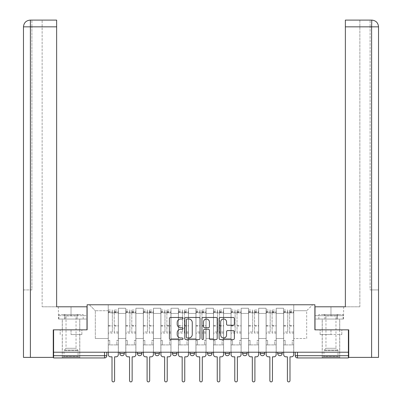 <?xml version="1.0" encoding="UTF-8"?>
<svg xmlns="http://www.w3.org/2000/svg" width="402" height="402" viewBox="0 0 402 402"><rect width="100%" height="100%" fill="white"/><g stroke="black" fill="none" stroke-linecap="round" stroke-linejoin="round"><path stroke-width="0.3" stroke-dasharray="2.01 1.51" d="M183.01 318.233A0.774 0.774 0 0 0 182.242 317.459L170.513 317.459A1.105 1.105 0 0 0 169.408 318.565L169.408 338.429A1.105 1.105 0 0 0 170.513 339.529L182.242 339.529A0.774 0.774 0 0 0 183.01 338.76A0.774 0.774 0 0 0 182.242 337.987L180.724 337.987A3.533 3.533 0 0 1 177.192 334.454L177.192 332.801A3.533 3.533 0 0 1 180.724 329.268L182.242 329.268A0.774 0.774 0 0 0 183.01 328.494A0.774 0.774 0 0 0 182.242 327.725L180.724 327.725A3.533 3.533 0 0 1 177.192 324.193L177.192 322.535A3.533 3.533 0 0 1 180.724 319.007L182.242 319.007A0.774 0.774 0 0 0 183.01 318.233M277.676 352.217L282.174 352.217L277.676 352.217L277.676 353.453A2.246 2.246 0 0 0 279.928 355.705A2.246 2.246 0 0 0 282.174 353.453L277.676 353.453M264.637 352.217L260.139 352.217L264.637 352.217L264.637 353.453A2.246 2.246 0 0 1 262.385 355.705A2.246 2.246 0 0 1 260.139 353.453L264.637 353.453M242.597 352.217L247.094 352.217L242.597 352.217L242.597 353.453A2.246 2.246 0 0 0 244.848 355.705A2.246 2.246 0 0 0 247.094 353.453L242.597 353.453M225.06 352.217L229.557 352.217L225.06 352.217M207.522 352.217L212.02 352.217L207.522 352.217M189.98 352.217L194.478 352.217L189.98 352.217L189.98 353.453L194.478 353.453M176.94 352.217L172.443 352.217L176.94 352.217L176.94 353.453A2.246 2.246 0 0 1 174.689 355.705A2.246 2.246 0 0 1 172.443 353.453L176.94 353.453M154.906 352.217L159.403 352.217L159.403 353.453L154.906 353.453L154.906 352.217L159.403 352.217M137.363 352.217L141.861 352.217L137.363 352.217L137.363 353.453L141.861 353.453A2.246 2.246 0 0 1 139.615 355.705M119.826 352.217L124.324 352.217L119.826 352.217L119.826 353.453L124.324 353.453A2.246 2.246 0 0 1 122.072 355.705M71.028 357.951L79.802 357.951L71.028 357.951M71.028 334.564L81.882 334.564L71.028 334.564L71.028 329.846L81.882 329.846L60.179 329.846L79.802 329.846L71.028 329.846L71.028 334.564M330.972 357.951L322.198 357.951L330.972 357.951M330.972 334.564L320.118 334.564L341.821 334.564L330.972 334.564L330.972 329.846L341.821 329.846L320.118 329.846L339.74 329.846L322.198 329.846L330.972 329.846L330.972 334.564M348.398 352.217L53.602 352.217L53.602 329.846L87.108 329.846L87.108 304.771L314.892 304.771L314.892 329.846L348.398 329.846L348.398 355.705L295.219 355.705A2.246 2.246 0 0 0 297.465 357.951L348.398 357.951L348.398 355.705M53.602 352.217L104.535 352.217L53.602 352.217L53.602 357.951L104.535 357.951L104.535 355.705L53.602 355.705M118.364 313.429L118.364 338.504L118.364 313.429L125.786 313.429L125.786 308.259L125.786 338.504L125.786 313.429L118.364 313.429M118.364 352.217L118.364 308.259L125.786 308.259L118.364 308.259L118.364 352.217L118.364 344.911L108.244 344.911L118.364 344.911L118.364 352.217L108.244 352.217L108.244 304.771L293.756 304.771L89.355 304.771L108.244 304.771L108.244 338.504L108.244 310.731L95.314 310.731L108.244 310.731L108.244 304.771L108.244 352.217L108.244 344.911L108.244 352.217L118.364 352.217M125.786 352.217L125.786 308.259L118.364 308.259L125.786 308.259L125.786 352.217L125.786 344.911L135.901 344.911L125.786 344.911L125.786 352.217L135.901 352.217L135.901 308.259L135.901 313.429L135.901 308.259L143.323 308.259L143.323 313.429L143.323 308.259L135.901 308.259L135.901 352.217L135.901 344.911L135.901 352.217L125.786 352.217M135.901 338.504L135.901 313.429L135.901 338.504L143.323 338.504L143.323 313.429L143.323 338.504L135.901 338.504M143.323 352.217L143.323 308.259L135.901 308.259L143.323 308.259L143.323 352.217L143.323 344.911L153.443 344.911L143.323 344.911L143.323 352.217L153.443 352.217L153.443 308.259L153.443 313.429L153.443 308.259L160.86 308.259L160.86 313.429L160.86 308.259L153.443 308.259L153.443 352.217L153.443 344.911L153.443 352.217L143.323 352.217M153.443 338.504L153.443 313.429L153.443 338.504L160.86 338.504L160.86 313.429L160.86 338.504L153.443 338.504M160.86 352.217L160.86 308.259L153.443 308.259L160.86 308.259L160.86 352.217L160.86 344.911L170.981 344.911L160.86 344.911L160.86 352.217L170.981 352.217L170.981 308.259L170.981 313.429L170.981 308.259L178.403 308.259L178.403 313.429L178.403 308.259L170.981 308.259L170.981 352.217L170.981 344.911L170.981 352.217L160.86 352.217M170.981 338.504L170.981 313.429L170.981 338.504L178.403 338.504L178.403 313.429L178.403 338.504L170.981 338.504M178.403 352.217L178.403 308.259L170.981 308.259L178.403 308.259L178.403 352.217L178.403 344.911L188.518 344.911L178.403 344.911L178.403 352.217L188.518 352.217L188.518 308.259L188.518 313.429L188.518 308.259L195.94 308.259L195.94 313.429L195.94 308.259L188.518 308.259L188.518 352.217L188.518 344.911L188.518 352.217L178.403 352.217M188.518 338.504L188.518 313.429L188.518 338.504L195.94 338.504L195.94 313.429L195.94 338.504L188.518 338.504M195.94 352.217L195.94 308.259L188.518 308.259L195.94 308.259L195.94 352.217L195.94 344.911L206.06 344.911L195.94 344.911L195.94 352.217L206.06 352.217L206.06 308.259L206.06 313.429L206.06 308.259L213.482 308.259L213.482 313.429L213.482 308.259L206.06 308.259L206.06 352.217L206.06 344.911L206.06 352.217L195.94 352.217M206.06 338.504L206.06 313.429L206.06 338.504L213.482 338.504L213.482 313.429L213.482 338.504L206.06 338.504M213.482 352.217L213.482 308.259L206.06 308.259L213.482 308.259L213.482 352.217L213.482 344.911L223.597 344.911L213.482 344.911L213.482 352.217L223.597 352.217L223.597 308.259L223.597 313.429L223.597 308.259L231.019 308.259L231.019 313.429L231.019 308.259L223.597 308.259L223.597 352.217L223.597 344.911L223.597 352.217L213.482 352.217M223.597 338.504L223.597 313.429L223.597 338.504L231.019 338.504L231.019 313.429L231.019 338.504L223.597 338.504M231.019 352.217L231.019 308.259L223.597 308.259L231.019 308.259L231.019 352.217L231.019 344.911L241.14 344.911L231.019 344.911L231.019 352.217L241.14 352.217L241.14 308.259L241.14 313.429L241.14 308.259L248.557 308.259L248.557 313.429L248.557 308.259L241.14 308.259L241.14 352.217L241.14 344.911L241.14 352.217L231.019 352.217M241.14 338.504L241.14 313.429L241.14 338.504L248.557 338.504L248.557 313.429L248.557 338.504L241.14 338.504M248.557 352.217L248.557 308.259L241.14 308.259L248.557 308.259L248.557 352.217L248.557 344.911L258.677 344.911L248.557 344.911L248.557 352.217L258.677 352.217L258.677 308.259L258.677 313.429L258.677 308.259L266.099 308.259L266.099 313.429L266.099 308.259L258.677 308.259L258.677 352.217L258.677 344.911L258.677 352.217L248.557 352.217M258.677 338.504L258.677 313.429L258.677 338.504L266.099 338.504L266.099 313.429L266.099 338.504L258.677 338.504M266.099 352.217L266.099 308.259L258.677 308.259L266.099 308.259L266.099 352.217L266.099 344.911L276.214 344.911L266.099 344.911L266.099 352.217L276.214 352.217L276.214 308.259L276.214 313.429L276.214 308.259L283.636 308.259L283.636 313.429L283.636 308.259L276.214 308.259L276.214 352.217L276.214 344.911L276.214 352.217L266.099 352.217M276.214 338.504L276.214 313.429L276.214 338.504L283.636 338.504L283.636 313.429L283.636 338.504L276.214 338.504M283.636 352.217L283.636 308.259L276.214 308.259L283.636 308.259L283.636 352.217L283.636 344.911L293.756 344.911L283.636 344.911L283.636 352.217L293.756 352.217L293.756 304.771L312.645 304.771L293.756 304.771L293.756 310.731L306.686 310.731L293.756 310.731L293.756 338.504L293.756 304.771L293.756 352.217L283.636 352.217L293.756 352.217L293.756 344.911L293.756 352.217L283.636 352.217M118.364 338.504L125.786 338.504L118.364 338.504M95.314 338.504L95.314 310.731L95.314 338.504L108.244 338.504L95.314 338.504M306.686 338.504L306.686 310.731L312.645 304.771L306.686 310.731L306.686 338.504L293.756 338.504L306.686 338.504M297.465 352.217L295.219 352.217L297.465 352.217L297.465 357.951M104.535 352.217L106.781 352.217L104.535 352.217L104.535 355.705L106.781 355.705M212.02 353.453L207.522 353.453A2.246 2.246 0 0 0 209.769 355.705M229.557 353.453A2.246 2.246 0 0 1 227.311 355.705A2.246 2.246 0 0 1 225.06 353.453L229.557 353.453M89.355 304.771L95.314 310.731L89.355 304.771M81.882 334.564L81.882 329.846L81.882 334.564M60.179 334.564L60.179 329.846L60.179 334.564M341.821 334.564L341.821 329.846L341.821 334.564M320.118 334.564L320.118 329.846L320.118 334.564M200.035 338.429L200.035 318.565A1.105 1.105 0 0 0 198.93 317.459L185.91 317.459A1.105 1.105 0 0 0 184.804 318.565L184.804 338.429A1.105 1.105 0 0 0 185.91 339.529L198.93 339.529A1.105 1.105 0 0 0 200.035 338.429M187.121 319.007A0.774 0.774 0 0 0 186.352 319.776L186.352 337.213A0.774 0.774 0 0 0 187.121 337.987L188.724 337.987A3.533 3.533 0 0 0 192.256 334.454L192.256 322.535A3.533 3.533 0 0 0 188.724 319.007L187.121 319.007M203.07 317.459L216.09 317.459A1.105 1.105 0 0 1 217.196 318.565L217.196 338.429A1.105 1.105 0 0 1 216.09 339.529L210.517 339.529A1.105 1.105 0 0 1 209.417 338.429L209.417 330.374A1.105 1.105 0 0 0 208.311 329.268L204.613 329.268A1.105 1.105 0 0 0 203.512 330.374L203.512 338.76A0.774 0.774 0 0 1 202.739 339.529A0.774 0.774 0 0 1 201.965 338.76L201.965 318.565A1.105 1.105 0 0 1 203.07 317.459M209.417 322.012A2.95 2.95 0 0 0 206.462 319.062A2.95 2.95 0 0 0 203.512 322.012L203.512 326.62A1.105 1.105 0 0 0 204.613 327.725L208.311 327.725A1.105 1.105 0 0 0 209.417 326.62L209.417 322.012M227.678 325.238L233.25 325.238A1.105 1.105 0 0 0 234.356 324.138L234.356 318.565A1.105 1.105 0 0 0 233.25 317.459L220.231 317.459A1.105 1.105 0 0 0 219.125 318.565L219.125 338.429A1.105 1.105 0 0 0 220.231 339.529L233.25 339.529A1.105 1.105 0 0 0 234.356 338.429L234.356 331.695A1.105 1.105 0 0 0 233.25 330.595L227.678 330.595A1.105 1.105 0 0 0 226.577 331.695L226.577 335.037A2.95 2.95 0 0 1 223.623 337.987A2.95 2.95 0 0 1 220.673 335.037L220.673 321.957A2.95 2.95 0 0 1 223.623 319.007A2.95 2.95 0 0 1 226.577 321.957L226.577 324.138A1.105 1.105 0 0 0 227.678 325.238M116.057 356.83L114.595 356.83L114.595 380.609A1.291 1.291 0 0 1 113.304 381.9A1.291 1.291 0 0 1 112.012 380.609L112.012 356.83L110.55 356.83A2.246 2.246 0 0 1 108.304 354.579L108.304 311.52L108.304 331.962L112.349 331.962L112.349 311.52L112.349 312.867L118.309 312.867L118.309 311.52L118.309 333.107L118.309 310.058L118.309 354.579A2.246 2.246 0 0 1 116.057 356.83M118.309 352.217L118.309 344.911L116.846 344.911L118.309 344.911L118.309 340.414L116.846 340.414L116.846 344.911L116.846 340.414L118.309 340.414L118.309 312.867L114.258 312.867L114.258 311.52L118.309 311.52M108.304 352.217L108.304 340.414L109.761 340.414L109.761 344.911L108.304 344.911L109.761 344.911L109.761 340.414L108.304 340.414L108.304 312.867L114.258 312.867L114.258 310.058L118.309 310.058M118.309 331.962L114.258 331.962L114.258 311.52M114.258 331.962L114.258 333.107L118.309 333.107M114.258 333.107L114.258 310.058M112.349 331.962L112.349 310.058L112.349 312.867L108.304 312.867L108.304 310.058L112.349 310.058M108.304 331.962L108.304 333.107L112.349 333.107M108.304 333.107L108.304 310.058M133.6 356.83L132.137 356.83L132.137 380.609A1.291 1.291 0 0 1 130.846 381.9A1.291 1.291 0 0 1 129.55 380.609L129.55 356.83L128.087 356.83A2.246 2.246 0 0 1 125.841 354.579L125.841 311.52L125.841 331.962L129.886 331.962L129.886 311.52L129.886 312.867L135.846 312.867L135.846 311.52L135.846 333.107L135.846 310.058L135.846 354.579A2.246 2.246 0 0 1 133.6 356.83M135.846 352.217L135.846 344.911L134.384 344.911L135.846 344.911L135.846 340.414L134.384 340.414L134.384 344.911L134.384 340.414L135.846 340.414L135.846 312.867L131.801 312.867L131.801 311.52L135.846 311.52M125.841 352.217L125.841 340.414L127.303 340.414L127.303 344.911L125.841 344.911L127.303 344.911L127.303 340.414L125.841 340.414L125.841 312.867L131.801 312.867L131.801 310.058L135.846 310.058M135.846 331.962L131.801 331.962L131.801 311.52M131.801 331.962L131.801 333.107L135.846 333.107M131.801 333.107L131.801 310.058M129.886 331.962L129.886 310.058L129.886 312.867L125.841 312.867L125.841 310.058L129.886 310.058M125.841 331.962L125.841 333.107L129.886 333.107M125.841 333.107L125.841 310.058M151.137 356.83L149.675 356.83L149.675 380.609A1.291 1.291 0 0 1 148.383 381.9A1.291 1.291 0 0 1 147.092 380.609L147.092 356.83L145.63 356.83A2.246 2.246 0 0 1 143.378 354.579L143.378 311.52L143.378 331.962L147.428 331.962L147.428 311.52L147.428 312.867L153.388 312.867L153.388 311.52L153.388 333.107L153.388 310.058L153.388 354.579A2.246 2.246 0 0 1 151.137 356.83M153.388 352.217L153.388 344.911L151.926 344.911L153.388 344.911L153.388 340.414L151.926 340.414L151.926 344.911L151.926 340.414L153.388 340.414L153.388 312.867L149.338 312.867L149.338 311.52L153.388 311.52M143.378 352.217L143.378 340.414L144.841 340.414L144.841 344.911L143.378 344.911L144.841 344.911L144.841 340.414L143.378 340.414L143.378 312.867L149.338 312.867L149.338 310.058L153.388 310.058M153.388 331.962L149.338 331.962L149.338 311.52M149.338 331.962L149.338 333.107L153.388 333.107M149.338 333.107L149.338 310.058M147.428 331.962L147.428 310.058L147.428 312.867L143.378 312.867L143.378 310.058L147.428 310.058M143.378 331.962L143.378 333.107L147.428 333.107M143.378 333.107L143.378 310.058M71.028 319.052L79.802 319.052L71.028 319.052M53.602 329.846L86.998 329.846L86.998 306.796L86.998 315.681L58.38 315.681L86.998 315.681L86.998 319.052L58.501 319.052L86.998 319.052L86.998 306.796L56.642 306.796L56.642 20.1L42.135 20.1L56.642 20.1L56.642 306.796L56.642 20.1M42.135 306.796L56.642 306.796L42.135 306.796L42.135 20.1L42.135 306.796M23.472 289.932L31.904 289.932L31.904 26.844L31.904 289.932L23.472 289.932L23.472 357.388L53.265 357.388L53.265 329.846L86.998 329.846M30.386 357.388L30.225 20.1M23.472 26.844L30.386 26.844L23.472 26.844L30.386 26.844L30.386 289.932L30.386 26.844L31.904 26.844L31.904 20.1L31.904 26.844L30.386 26.844L56.642 26.844M64.767 319.052L64.767 315.681L64.767 319.052M58.501 319.052L58.501 315.681M330.972 319.052L322.198 319.052L330.972 319.052M371.614 357.388L378.528 357.388L378.528 289.932L370.096 289.932L370.096 26.844L370.096 289.932L371.614 289.932L371.614 26.844L371.614 357.388L348.735 357.388L348.735 329.846L315.002 329.846L315.002 306.796L315.002 315.681L343.62 315.681L315.002 315.681L315.002 319.052L343.499 319.052L315.002 319.052L315.002 306.796L345.358 306.796L345.358 20.1L345.358 26.844L371.614 26.844L371.614 20.1L345.358 20.1L345.358 306.796L345.358 26.844M359.865 306.796L345.358 306.796L359.865 306.796L359.865 20.1L345.358 20.1L359.865 20.1L359.865 306.796M378.528 289.932L378.528 26.844L371.614 26.844L378.528 26.844L371.614 26.844L371.614 20.1L370.096 20.1L371.614 20.1L371.614 26.844L370.096 26.844L370.096 20.1L370.096 26.844L371.614 26.844L371.614 289.932L378.528 289.932L378.528 26.844C378.131 22.753 375.885 20.502 371.78 20.1M348.398 329.846L315.002 329.846M337.233 319.052L337.233 315.681L337.233 319.052M343.499 319.052L343.499 315.681M78.621 357.051L78.058 356.489L64.003 356.489L64.003 350.634L78.058 350.634L64.003 350.634A0.789 0.789 0 0 1 64.235 350.077L77.827 350.077L64.235 350.077L66.028 348.283L66.028 315.887L76.033 315.887L76.033 348.283L66.028 348.283L76.033 348.283L77.827 350.077A0.789 0.789 0 0 1 78.058 350.634L78.058 356.489L64.003 356.489L63.441 357.051L78.621 357.051L63.441 357.051M63.722 314.555L66.028 315.887L76.033 315.887L78.34 314.555L63.722 314.555L78.34 314.555M79.742 357.051L62.315 357.051L79.742 357.051L79.742 319.052L62.315 319.052L79.742 319.052M62.315 357.051L62.315 319.052M77.099 319.052L58.893 319.052L77.099 319.052L77.099 314.555L83.169 314.555L58.893 314.555L77.099 314.555L77.099 319.052M83.169 319.052L83.169 314.555M64.963 319.052L64.963 314.555L64.963 319.052M58.893 319.052L58.893 314.555M338.559 357.051L337.997 356.489L323.942 356.489L323.942 350.634L337.997 350.634L323.942 350.634A0.789 0.789 0 0 1 324.173 350.077L337.765 350.077L324.173 350.077L325.967 348.283L325.967 315.887L335.971 315.887L335.971 348.283L325.967 348.283L335.971 348.283L337.765 350.077A0.789 0.789 0 0 1 337.997 350.634L337.997 356.489L323.942 356.489L323.379 357.051L338.559 357.051L323.379 357.051M323.66 314.555L325.967 315.887L335.971 315.887L338.278 314.555L323.66 314.555L338.278 314.555M339.685 357.051L322.258 357.051L339.685 357.051L339.685 319.052L322.258 319.052L339.685 319.052M322.258 357.051L322.258 319.052M337.037 319.052L318.831 319.052L337.037 319.052L337.037 314.555L343.107 314.555L318.831 314.555L337.037 314.555L337.037 319.052M343.107 319.052L343.107 314.555M324.901 319.052L324.901 314.555L324.901 319.052M318.831 319.052L318.831 314.555M168.674 356.83L167.217 356.83L167.217 380.609A1.291 1.291 0 0 1 165.92 381.9A1.291 1.291 0 0 1 164.629 380.609L164.629 356.83L163.167 356.83A2.246 2.246 0 0 1 160.921 354.579L160.921 311.52L160.921 331.962L164.966 331.962L164.966 311.52L164.966 312.867L170.925 312.867L170.925 311.52L170.925 333.107L170.925 310.058L170.925 354.579A2.246 2.246 0 0 1 168.674 356.83M170.925 352.217L170.925 344.911L169.463 344.911L170.925 344.911L170.925 340.414L169.463 340.414L169.463 344.911L169.463 340.414L170.925 340.414L170.925 312.867L166.875 312.867L166.875 311.52L170.925 311.52M160.921 352.217L160.921 340.414L162.378 340.414L162.378 344.911L160.921 344.911L162.378 344.911L162.378 340.414L160.921 340.414L160.921 312.867L166.875 312.867L166.875 310.058L170.925 310.058M170.925 331.962L166.875 331.962L166.875 311.52M166.875 331.962L166.875 333.107L170.925 333.107M166.875 333.107L166.875 310.058M164.966 331.962L164.966 310.058L164.966 312.867L160.921 312.867L160.921 310.058L164.966 310.058M160.921 331.962L160.921 333.107L164.966 333.107M160.921 333.107L160.921 310.058M186.216 356.83L184.754 356.83L184.754 380.609A1.291 1.291 0 0 1 183.463 381.9A1.291 1.291 0 0 1 182.166 380.609L182.166 356.83L180.704 356.83A2.246 2.246 0 0 1 178.458 354.579L178.458 311.52L178.458 331.962L182.503 331.962L182.503 311.52L182.503 312.867L188.463 312.867L188.463 311.52L188.463 333.107L188.463 310.058L188.463 354.579A2.246 2.246 0 0 1 186.216 356.83M188.463 352.217L188.463 344.911L187 344.911L188.463 344.911L188.463 340.414L187 340.414L187 344.911L187 340.414L188.463 340.414L188.463 312.867L184.417 312.867L184.417 311.52L188.463 311.52M178.458 352.217L178.458 340.414L179.92 340.414L179.92 344.911L178.458 344.911L179.92 344.911L179.92 340.414L178.458 340.414L178.458 312.867L184.417 312.867L184.417 310.058L188.463 310.058M188.463 331.962L184.417 331.962L184.417 311.52M184.417 331.962L184.417 333.107L188.463 333.107M184.417 333.107L184.417 310.058M182.503 331.962L182.503 310.058L182.503 312.867L178.458 312.867L178.458 310.058L182.503 310.058M178.458 331.962L178.458 333.107L182.503 333.107M178.458 333.107L178.458 310.058M203.754 356.83L202.291 356.83L202.291 380.609A1.291 1.291 0 0 1 201 381.9A1.291 1.291 0 0 1 199.709 380.609L199.709 356.83L198.246 356.83A2.246 2.246 0 0 1 195.995 354.579L195.995 311.52L195.995 331.962L200.045 331.962L200.045 311.52L200.045 312.867L206.005 312.867L206.005 311.52L206.005 333.107L206.005 310.058L206.005 354.579A2.246 2.246 0 0 1 203.754 356.83M206.005 352.217L206.005 344.911L204.543 344.911L206.005 344.911L206.005 340.414L204.543 340.414L204.543 344.911L204.543 340.414L206.005 340.414L206.005 312.867L201.955 312.867L201.955 311.52L206.005 311.52M195.995 352.217L195.995 340.414L197.457 340.414L197.457 344.911L195.995 344.911L197.457 344.911L197.457 340.414L195.995 340.414L195.995 312.867L201.955 312.867L201.955 310.058L206.005 310.058M206.005 331.962L201.955 331.962L201.955 311.52M201.955 331.962L201.955 333.107L206.005 333.107M201.955 333.107L201.955 310.058M200.045 331.962L200.045 310.058L200.045 312.867L195.995 312.867L195.995 310.058L200.045 310.058M195.995 331.962L195.995 333.107L200.045 333.107M195.995 333.107L195.995 310.058M221.296 356.83L219.834 356.83L219.834 380.609A1.291 1.291 0 0 1 218.537 381.9A1.291 1.291 0 0 1 217.246 380.609L217.246 356.83L215.784 356.83A2.246 2.246 0 0 1 213.537 354.579L213.537 311.52L213.537 331.962L217.582 331.962L217.582 311.52L217.582 312.867L223.542 312.867L223.542 311.52L223.542 333.107L223.542 310.058L223.542 354.579A2.246 2.246 0 0 1 221.296 356.83M223.542 352.217L223.542 344.911L222.08 344.911L223.542 344.911L223.542 340.414L222.08 340.414L222.08 344.911L222.08 340.414L223.542 340.414L223.542 312.867L219.497 312.867L219.497 311.52L223.542 311.52M213.537 352.217L213.537 340.414L215 340.414L215 344.911L213.537 344.911L215 344.911L215 340.414L213.537 340.414L213.537 312.867L219.497 312.867L219.497 310.058L223.542 310.058M223.542 331.962L219.497 331.962L219.497 311.52M219.497 331.962L219.497 333.107L223.542 333.107M219.497 333.107L219.497 310.058M217.582 331.962L217.582 310.058L217.582 312.867L213.537 312.867L213.537 310.058L217.582 310.058M213.537 331.962L213.537 333.107L217.582 333.107M213.537 333.107L213.537 310.058M238.833 356.83L237.371 356.83L237.371 380.609A1.291 1.291 0 0 1 236.08 381.9A1.291 1.291 0 0 1 234.783 380.609L234.783 356.83L233.326 356.83A2.246 2.246 0 0 1 231.075 354.579L231.075 311.52L231.075 331.962L235.125 331.962L235.125 311.52L235.125 312.867L241.079 312.867L241.079 311.52L241.079 333.107L241.079 310.058L241.079 354.579A2.246 2.246 0 0 1 238.833 356.83M241.079 352.217L241.079 344.911L239.622 344.911L241.079 344.911L241.079 340.414L239.622 340.414L239.622 344.911L239.622 340.414L241.079 340.414L241.079 312.867L237.034 312.867L237.034 311.52L241.079 311.52M231.075 352.217L231.075 340.414L232.537 340.414L232.537 344.911L231.075 344.911L232.537 344.911L232.537 340.414L231.075 340.414L231.075 312.867L237.034 312.867L237.034 310.058L241.079 310.058M241.079 331.962L237.034 331.962L237.034 311.52M237.034 331.962L237.034 333.107L241.079 333.107M237.034 333.107L237.034 310.058M235.125 331.962L235.125 310.058L235.125 312.867L231.075 312.867L231.075 310.058L235.125 310.058M231.075 331.962L231.075 333.107L235.125 333.107M231.075 333.107L231.075 310.058M256.37 356.83L254.908 356.83L254.908 380.609A1.291 1.291 0 0 1 253.617 381.9A1.291 1.291 0 0 1 252.325 380.609L252.325 356.83L250.863 356.83A2.246 2.246 0 0 1 248.612 354.579L248.612 311.52L248.612 331.962L252.662 331.962L252.662 311.52L252.662 312.867L258.622 312.867L258.622 311.52L258.622 333.107L258.622 310.058L258.622 354.579A2.246 2.246 0 0 1 256.37 356.83M258.622 352.217L258.622 344.911L257.159 344.911L258.622 344.911L258.622 340.414L257.159 340.414L257.159 344.911L257.159 340.414L258.622 340.414L258.622 312.867L254.572 312.867L254.572 311.52L258.622 311.52M248.612 352.217L248.612 340.414L250.074 340.414L250.074 344.911L248.612 344.911L250.074 344.911L250.074 340.414L248.612 340.414L248.612 312.867L254.572 312.867L254.572 310.058L258.622 310.058M258.622 331.962L254.572 331.962L254.572 311.52M254.572 331.962L254.572 333.107L258.622 333.107M254.572 333.107L254.572 310.058M252.662 331.962L252.662 310.058L252.662 312.867L248.612 312.867L248.612 310.058L252.662 310.058M248.612 331.962L248.612 333.107L252.662 333.107M248.612 333.107L248.612 310.058M273.913 356.83L272.45 356.83L272.45 380.609A1.291 1.291 0 0 1 271.154 381.9A1.291 1.291 0 0 1 269.863 380.609L269.863 356.83L268.4 356.83A2.246 2.246 0 0 1 266.154 354.579L266.154 311.52L266.154 331.962L270.199 331.962L270.199 311.52L270.199 312.867L276.159 312.867L276.159 311.52L276.159 333.107L276.159 310.058L276.159 354.579A2.246 2.246 0 0 1 273.913 356.83M276.159 352.217L276.159 344.911L274.697 344.911L276.159 344.911L276.159 340.414L274.697 340.414L274.697 344.911L274.697 340.414L276.159 340.414L276.159 312.867L272.114 312.867L272.114 311.52L276.159 311.52M266.154 352.217L266.154 340.414L267.616 340.414L267.616 344.911L266.154 344.911L267.616 344.911L267.616 340.414L266.154 340.414L266.154 312.867L272.114 312.867L272.114 310.058L276.159 310.058M276.159 331.962L272.114 331.962L272.114 311.52M272.114 331.962L272.114 333.107L276.159 333.107M272.114 333.107L272.114 310.058M270.199 331.962L270.199 310.058L270.199 312.867L266.154 312.867L266.154 310.058L270.199 310.058M266.154 331.962L266.154 333.107L270.199 333.107M266.154 333.107L266.154 310.058M291.45 356.83L289.988 356.83L289.988 380.609A1.291 1.291 0 0 1 288.696 381.9A1.291 1.291 0 0 1 287.405 380.609L287.405 356.83L285.943 356.83A2.246 2.246 0 0 1 283.691 354.579L283.691 311.52L283.691 331.962L287.742 331.962L287.742 311.52L287.742 312.867L293.696 312.867L293.696 311.52L293.696 333.107L293.696 310.058L293.696 354.579A2.246 2.246 0 0 1 291.45 356.83M293.696 352.217L293.696 344.911L292.239 344.911L293.696 344.911L293.696 340.414L292.239 340.414L292.239 344.911L292.239 340.414L293.696 340.414L293.696 312.867L289.651 312.867L289.651 311.52L293.696 311.52M283.691 352.217L283.691 340.414L285.154 340.414L285.154 344.911L283.691 344.911L285.154 344.911L285.154 340.414L283.691 340.414L283.691 312.867L289.651 312.867L289.651 310.058L293.696 310.058M293.696 331.962L289.651 331.962L289.651 311.52M289.651 331.962L289.651 333.107L293.696 333.107M289.651 333.107L289.651 310.058M287.742 331.962L287.742 310.058L287.742 312.867L283.691 312.867L283.691 310.058L287.742 310.058M283.691 331.962L283.691 333.107L287.742 333.107M283.691 333.107L283.691 310.058M283.636 313.429L276.214 313.429L283.636 313.429M266.099 313.429L258.677 313.429L266.099 313.429M248.557 313.429L241.14 313.429L248.557 313.429M231.019 313.429L223.597 313.429L231.019 313.429M213.482 313.429L206.06 313.429L213.482 313.429M195.94 313.429L188.518 313.429L195.94 313.429M178.403 313.429L170.981 313.429L178.403 313.429M160.86 313.429L153.443 313.429L160.86 313.429M143.323 313.429L135.901 313.429L143.323 313.429M114.258 312.419L118.309 312.419M114.258 326.057L118.309 326.057M114.258 325.57L118.309 325.57M114.258 311.927L118.309 311.927M108.304 312.419L112.349 312.419M108.304 326.057L112.349 326.057M108.304 325.57L112.349 325.57M108.304 311.927L112.349 311.927M131.801 312.419L135.846 312.419M131.801 326.057L135.846 326.057M131.801 325.57L135.846 325.57M131.801 311.927L135.846 311.927M125.841 312.419L129.886 312.419M125.841 326.057L129.886 326.057M125.841 325.57L129.886 325.57M125.841 311.927L129.886 311.927M149.338 312.419L153.388 312.419M149.338 326.057L153.388 326.057M149.338 325.57L153.388 325.57M149.338 311.927L153.388 311.927M143.378 312.419L147.428 312.419M143.378 326.057L147.428 326.057M143.378 325.57L147.428 325.57M143.378 311.927L147.428 311.927M71.028 315.681L71.028 306.796L71.028 315.681M30.386 26.844L30.386 20.1L30.386 26.844M330.972 315.681L330.972 306.796L330.972 315.681M166.875 312.419L170.925 312.419M166.875 326.057L170.925 326.057M166.875 325.57L170.925 325.57M166.875 311.927L170.925 311.927M160.921 312.419L164.966 312.419M160.921 326.057L164.966 326.057M160.921 325.57L164.966 325.57M160.921 311.927L164.966 311.927M184.417 312.419L188.463 312.419M184.417 326.057L188.463 326.057M184.417 325.57L188.463 325.57M184.417 311.927L188.463 311.927M178.458 312.419L182.503 312.419M178.458 326.057L182.503 326.057M178.458 325.57L182.503 325.57M178.458 311.927L182.503 311.927M201.955 312.419L206.005 312.419M201.955 326.057L206.005 326.057M201.955 325.57L206.005 325.57M201.955 311.927L206.005 311.927M195.995 312.419L200.045 312.419M195.995 326.057L200.045 326.057M195.995 325.57L200.045 325.57M195.995 311.927L200.045 311.927M219.497 312.419L223.542 312.419M219.497 326.057L223.542 326.057M219.497 325.57L223.542 325.57M219.497 311.927L223.542 311.927M213.537 312.419L217.582 312.419M213.537 326.057L217.582 326.057M213.537 325.57L217.582 325.57M213.537 311.927L217.582 311.927M237.034 312.419L241.079 312.419M237.034 326.057L241.079 326.057M237.034 325.57L241.079 325.57M237.034 311.927L241.079 311.927M231.075 312.419L235.125 312.419M231.075 326.057L235.125 326.057M231.075 325.57L235.125 325.57M231.075 311.927L235.125 311.927M254.572 312.419L258.622 312.419M254.572 326.057L258.622 326.057M254.572 325.57L258.622 325.57M254.572 311.927L258.622 311.927M248.612 312.419L252.662 312.419M248.612 326.057L252.662 326.057M248.612 325.57L252.662 325.57M248.612 311.927L252.662 311.927M272.114 312.419L276.159 312.419M272.114 326.057L276.159 326.057M272.114 325.57L276.159 325.57M272.114 311.927L276.159 311.927M266.154 312.419L270.199 312.419M266.154 326.057L270.199 326.057M266.154 325.57L270.199 325.57M266.154 311.927L270.199 311.927M289.651 312.419L293.696 312.419M289.651 326.057L293.696 326.057M289.651 325.57L293.696 325.57M289.651 311.927L293.696 311.927M283.691 312.419L287.742 312.419M283.691 326.057L287.742 326.057M283.691 325.57L287.742 325.57M283.691 311.927L287.742 311.927M62.26 334.564L62.26 357.951M322.198 334.564L322.198 357.951M339.74 334.564L339.74 357.951M79.802 334.564L79.802 357.951M108.304 311.52L112.349 311.52M125.841 311.52L129.886 311.52M143.378 311.52L147.428 311.52M62.26 329.846L62.26 319.052M58.38 315.681L58.38 306.796M79.802 329.846L79.802 319.052M339.74 329.846L339.74 319.052M343.62 315.681L343.62 306.796M322.198 329.846L322.198 319.052M160.921 311.52L164.966 311.52M178.458 311.52L182.503 311.52M195.995 311.52L200.045 311.52M213.537 311.52L217.582 311.52M231.075 311.52L235.125 311.52M248.612 311.52L252.662 311.52M266.154 311.52L270.199 311.52M283.691 311.52L287.742 311.52"/><path stroke-width="0.6" d="M183.01 318.233A0.774 0.774 0 0 0 182.242 317.459L170.513 317.459A1.105 1.105 0 0 0 169.408 318.565L169.408 338.429A1.105 1.105 0 0 0 170.513 339.529L182.242 339.529A0.774 0.774 0 0 0 183.01 338.76A0.774 0.774 0 0 0 182.242 337.987L180.724 337.987A3.533 3.533 0 0 1 177.192 334.454L177.192 332.801A3.533 3.533 0 0 1 180.724 329.268L182.242 329.268A0.774 0.774 0 0 0 183.01 328.494A0.774 0.774 0 0 0 182.242 327.725L180.724 327.725A3.533 3.533 0 0 1 177.192 324.193L177.192 322.535A3.533 3.533 0 0 1 180.724 319.007L182.242 319.007A0.774 0.774 0 0 0 183.01 318.233M260.139 352.217L260.139 353.453L264.637 353.453A2.246 2.246 0 0 1 262.385 355.705A2.246 2.246 0 0 1 260.139 353.453L260.139 352.217M225.06 352.217L225.06 353.453L229.557 353.453A2.246 2.246 0 0 1 227.311 355.705A2.246 2.246 0 0 1 225.06 353.453L225.06 352.217M207.522 352.217L207.522 353.453L212.02 353.453A2.246 2.246 0 0 1 209.769 355.705A2.246 2.246 0 0 1 207.522 353.453L207.522 352.217M172.443 352.217L172.443 353.453L176.94 353.453A2.246 2.246 0 0 1 174.689 355.705A2.246 2.246 0 0 1 172.443 353.453L172.443 352.217M233.25 325.238A1.105 1.105 0 0 0 234.356 324.138L234.356 318.565A1.105 1.105 0 0 0 233.25 317.459L220.231 317.459A1.105 1.105 0 0 0 219.125 318.565L219.125 338.429A1.105 1.105 0 0 0 220.231 339.529L233.25 339.529A1.105 1.105 0 0 0 234.356 338.429L234.356 331.695A1.105 1.105 0 0 0 233.25 330.595L227.678 330.595A1.105 1.105 0 0 0 226.577 331.695L226.577 335.037A2.95 2.95 0 0 1 223.623 337.987A2.95 2.95 0 0 1 220.673 335.037L220.673 321.957A2.95 2.95 0 0 1 223.623 319.007A2.95 2.95 0 0 1 226.577 321.957L226.577 324.138A1.105 1.105 0 0 0 227.678 325.238L233.25 325.238M30.386 357.388L23.472 357.388L23.472 26.844C23.869 22.753 26.115 20.502 30.22 20.1L56.642 20.1L56.642 26.844L30.386 26.844L30.386 357.388L53.265 357.388L53.265 329.846L87.108 329.846L87.108 304.771L314.892 304.771L314.892 329.846L348.398 329.846L348.398 352.217L53.602 352.217L53.602 355.705L106.781 355.705L106.781 352.217L106.781 355.705A2.246 2.246 0 0 1 104.535 357.951L53.602 357.951L53.602 355.705M53.602 329.846L53.602 352.217M200.035 318.565A1.105 1.105 0 0 0 198.93 317.459L185.91 317.459A1.105 1.105 0 0 0 184.804 318.565L184.804 338.429A1.105 1.105 0 0 0 185.91 339.529L198.93 339.529A1.105 1.105 0 0 0 200.035 338.429L200.035 318.565M203.07 317.459L216.09 317.459A1.105 1.105 0 0 1 217.196 318.565L217.196 338.429A1.105 1.105 0 0 1 216.09 339.529L210.517 339.529A1.105 1.105 0 0 1 209.417 338.429L209.417 330.374A1.105 1.105 0 0 0 208.311 329.268L204.613 329.268A1.105 1.105 0 0 0 203.512 330.374L203.512 338.76A0.774 0.774 0 0 1 202.739 339.529A0.774 0.774 0 0 1 201.965 338.76L201.965 318.565A1.105 1.105 0 0 1 203.07 317.459M295.219 352.217L295.219 355.705L348.398 355.705L348.398 357.951L297.465 357.951A2.246 2.246 0 0 1 295.219 355.705L295.219 352.217M348.398 352.217L348.398 355.705M282.174 352.217L282.174 353.453A2.246 2.246 0 0 1 279.928 355.705A2.246 2.246 0 0 1 277.676 353.453L282.174 353.453L282.174 352.217M277.676 352.217L277.676 353.453M264.637 352.217L264.637 353.453M247.094 352.217L247.094 353.453A2.246 2.246 0 0 1 244.848 355.705A2.246 2.246 0 0 1 242.597 353.453L247.094 353.453L247.094 352.217M242.597 352.217L242.597 353.453M229.557 352.217L229.557 353.453L229.557 352.217M212.02 353.453L212.02 352.217L212.02 353.453A2.246 2.246 0 0 1 209.769 355.705M194.478 352.217L194.478 353.453A2.246 2.246 0 0 1 192.231 355.705A2.246 2.246 0 0 1 189.98 353.453A2.246 2.246 0 0 0 192.231 355.705A2.246 2.246 0 0 0 194.478 353.453L194.478 352.217M189.98 352.217L189.98 353.453L194.478 353.453M176.94 352.217L176.94 353.453M159.403 352.217L159.403 353.453A2.246 2.246 0 0 1 157.152 355.705A2.246 2.246 0 0 1 154.906 353.453A2.246 2.246 0 0 0 157.152 355.705A2.246 2.246 0 0 0 159.403 353.453L154.906 353.453L154.906 352.217M137.363 352.217L137.363 353.453L141.861 353.453L141.861 352.217L141.861 353.453A2.246 2.246 0 0 1 139.615 355.705A2.246 2.246 0 0 1 137.363 353.453A2.246 2.246 0 0 0 139.615 355.705M119.826 352.217L119.826 353.453L124.324 353.453L124.324 352.217L124.324 353.453A2.246 2.246 0 0 1 122.072 355.705A2.246 2.246 0 0 1 119.826 353.453A2.246 2.246 0 0 0 122.072 355.705M104.535 352.217L104.535 357.951A2.246 2.246 0 0 0 106.781 355.705M187.121 319.007A0.774 0.774 0 0 0 186.352 319.776L186.352 337.213A0.774 0.774 0 0 0 187.121 337.987L188.724 337.987A3.533 3.533 0 0 0 192.256 334.454L192.256 322.535A3.533 3.533 0 0 0 188.724 319.007L187.121 319.007M209.417 322.012A2.95 2.95 0 0 0 206.462 319.062A2.95 2.95 0 0 0 203.512 322.012L203.512 326.62A1.105 1.105 0 0 0 204.613 327.725L208.311 327.725A1.105 1.105 0 0 0 209.417 326.62L209.417 322.012M108.304 352.217L108.304 354.579A2.246 2.246 0 0 0 110.55 356.83L112.012 356.83L112.012 380.609A1.291 1.291 0 0 0 113.304 381.9A1.291 1.291 0 0 0 114.595 380.609L114.595 356.83L116.057 356.83A2.246 2.246 0 0 0 118.309 354.579L118.309 352.217M125.841 352.217L125.841 354.579A2.246 2.246 0 0 0 128.087 356.83L129.55 356.83L129.55 380.609A1.291 1.291 0 0 0 130.846 381.9A1.291 1.291 0 0 0 132.137 380.609L132.137 356.83L133.6 356.83A2.246 2.246 0 0 0 135.846 354.579L135.846 352.217M143.378 352.217L143.378 354.579A2.246 2.246 0 0 0 145.63 356.83L147.092 356.83L147.092 380.609A1.291 1.291 0 0 0 148.383 381.9A1.291 1.291 0 0 0 149.675 380.609L149.675 356.83L151.137 356.83A2.246 2.246 0 0 0 153.388 354.579L153.388 352.217M86.998 329.846L86.998 306.796L56.642 306.796L56.642 26.844M30.21 20.1C26.125 20.502 23.879 22.748 23.472 26.844L23.472 289.932L23.472 26.844L30.386 26.844L30.386 20.1L56.642 20.1M315.002 329.846L315.002 306.796L345.358 306.796L345.358 20.1L371.775 20.1L371.614 26.844L345.358 26.844M378.528 289.932L378.528 26.844L378.528 357.388L348.735 357.388L348.735 329.846L348.398 329.846M371.614 357.388L371.614 26.844L378.528 26.844C378.121 22.748 375.875 20.502 371.79 20.1M160.921 352.217L160.921 354.579A2.246 2.246 0 0 0 163.167 356.83L164.629 356.83L164.629 380.609A1.291 1.291 0 0 0 165.92 381.9A1.291 1.291 0 0 0 167.217 380.609L167.217 356.83L168.674 356.83A2.246 2.246 0 0 0 170.925 354.579L170.925 352.217M178.458 352.217L178.458 354.579A2.246 2.246 0 0 0 180.704 356.83L182.166 356.83L182.166 380.609A1.291 1.291 0 0 0 183.463 381.9A1.291 1.291 0 0 0 184.754 380.609L184.754 356.83L186.216 356.83A2.246 2.246 0 0 0 188.463 354.579L188.463 352.217M195.995 352.217L195.995 354.579A2.246 2.246 0 0 0 198.246 356.83L199.709 356.83L199.709 380.609A1.291 1.291 0 0 0 201 381.9A1.291 1.291 0 0 0 202.291 380.609L202.291 356.83L203.754 356.83A2.246 2.246 0 0 0 206.005 354.579L206.005 352.217M213.537 352.217L213.537 354.579A2.246 2.246 0 0 0 215.784 356.83L217.246 356.83L217.246 380.609A1.291 1.291 0 0 0 218.537 381.9A1.291 1.291 0 0 0 219.834 380.609L219.834 356.83L221.296 356.83A2.246 2.246 0 0 0 223.542 354.579L223.542 352.217M231.075 352.217L231.075 354.579A2.246 2.246 0 0 0 233.326 356.83L234.783 356.83L234.783 380.609A1.291 1.291 0 0 0 236.08 381.9A1.291 1.291 0 0 0 237.371 380.609L237.371 356.83L238.833 356.83A2.246 2.246 0 0 0 241.079 354.579L241.079 352.217M248.612 352.217L248.612 354.579A2.246 2.246 0 0 0 250.863 356.83L252.325 356.83L252.325 380.609A1.291 1.291 0 0 0 253.617 381.9A1.291 1.291 0 0 0 254.908 380.609L254.908 356.83L256.37 356.83A2.246 2.246 0 0 0 258.622 354.579L258.622 352.217M266.154 352.217L266.154 354.579A2.246 2.246 0 0 0 268.4 356.83L269.863 356.83L269.863 380.609A1.291 1.291 0 0 0 271.154 381.9A1.291 1.291 0 0 0 272.45 380.609L272.45 356.83L273.913 356.83A2.246 2.246 0 0 0 276.159 354.579L276.159 352.217M283.691 352.217L283.691 354.579A2.246 2.246 0 0 0 285.943 356.83L287.405 356.83L287.405 380.609A1.291 1.291 0 0 0 288.696 381.9A1.291 1.291 0 0 0 289.988 380.609L289.988 356.83L291.45 356.83A2.246 2.246 0 0 0 293.696 354.579L293.696 352.217M297.465 352.217L297.465 357.951M23.472 26.844L23.472 289.932"/></g></svg>
